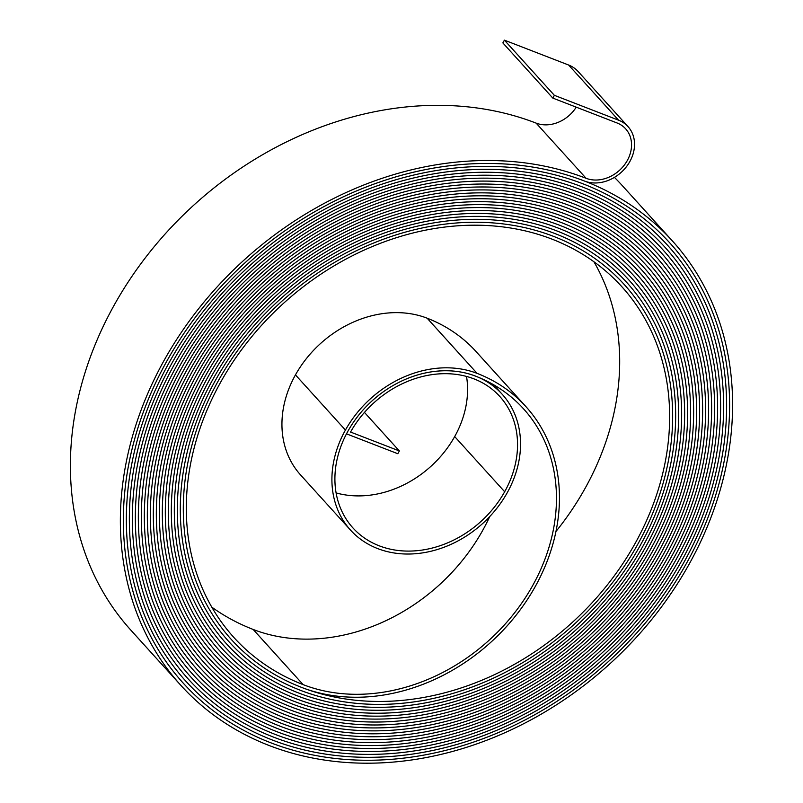 <?xml version="1.0" encoding="UTF-8"?>
<svg xmlns="http://www.w3.org/2000/svg" width="803" height="803" viewBox="0 0 803 803"><rect width="100%" height="100%" fill="white"/><g stroke="black" fill="none" stroke-linecap="round" stroke-linejoin="round"><path stroke-width="1.2" d="M627.253 160.58A32.481 26.619 137.8 0 0 625.647 128.831A32.481 26.619 137.8 0 0 617.035 122.969L552.825 98.096L554.371 95.326L618.581 120.199A35.723 29.279 137.8 0 1 628.056 126.653A35.723 29.279 137.8 0 1 629.823 161.574A35.723 29.279 137.8 0 1 584.564 181.066A331.268 271.484 -42.2 0 1 672.382 240.92A331.268 271.484 -42.2 0 1 688.803 564.76A331.268 271.484 -42.2 0 1 269.115 745.495A332.894 272.819 -42.2 0 1 180.866 685.36A332.894 272.819 -42.2 0 1 200.098 306.866A332.894 272.819 -42.2 0 1 586.11 178.306A32.481 26.619 137.8 0 0 627.253 160.58M686.234 563.766A328.025 268.824 -42.2 0 1 270.661 742.735A329.652 270.159 -42.2 0 1 183.265 683.182A329.652 270.159 -42.2 0 1 202.316 308.372A329.652 270.159 -42.2 0 1 584.564 181.066L584.564 181.076A329.642 270.159 -42.2 0 0 202.326 308.372A329.642 270.159 -42.2 0 0 183.275 683.182A329.642 270.159 -42.2 0 0 270.661 742.735L270.661 742.735A328.025 268.824 -42.2 0 0 686.234 563.766A328.025 268.824 -42.2 0 0 669.983 243.098A328.025 268.824 -42.2 0 0 583.018 183.837A328.025 268.824 -42.2 0 1 669.973 243.098A328.025 268.824 -42.2 0 1 686.234 563.766M683.664 562.773A324.773 266.164 -42.2 0 1 272.207 739.964A326.399 267.499 -42.2 0 1 185.674 681.004A326.399 267.499 -42.2 0 1 204.544 309.888A326.399 267.499 -42.2 0 1 583.018 183.837L583.018 183.837A326.399 267.499 -42.2 0 0 204.544 309.888A326.399 267.499 -42.2 0 0 185.674 680.994A326.399 267.499 -42.2 0 0 272.207 739.964L272.207 739.964A324.773 266.164 -42.2 0 0 683.674 562.773A324.773 266.164 -42.2 0 0 667.574 245.276A324.773 266.164 -42.2 0 1 683.664 562.773M681.105 561.779A321.531 263.504 -42.2 0 1 273.753 737.204A323.157 264.829 -42.2 0 1 188.083 678.816A323.157 264.829 -42.2 0 1 206.762 311.403A323.157 264.829 -42.2 0 1 581.472 186.607A324.773 266.164 -42.2 0 1 667.574 245.276A324.773 266.164 -42.2 0 0 581.472 186.607L581.472 186.607A323.147 264.829 -42.2 0 0 206.762 311.403A323.147 264.829 -42.2 0 0 188.083 678.816A323.147 264.829 -42.2 0 0 273.753 737.204L273.753 737.204A321.531 263.504 -42.2 0 0 681.105 561.779A321.531 263.504 -42.2 0 0 665.165 247.454A321.531 263.504 -42.2 0 1 681.105 561.779M678.535 560.785A318.279 260.845 -42.2 0 1 275.299 734.434A319.905 262.169 -42.2 0 1 190.492 676.638A319.905 262.169 -42.2 0 1 208.981 312.909A319.905 262.169 -42.2 0 1 579.927 189.367A321.531 263.504 -42.2 0 1 665.165 247.454A321.531 263.504 -42.2 0 0 579.927 189.367L579.927 189.367A319.905 262.169 -42.2 0 0 208.981 312.909A319.905 262.169 -42.2 0 0 190.492 676.638A319.905 262.169 -42.2 0 0 275.299 734.434L275.299 734.434A318.279 260.845 -42.2 0 0 678.535 560.785A318.279 260.845 -42.2 0 0 662.756 249.643A318.279 260.845 -42.2 0 1 678.535 560.785M675.965 559.781A315.027 258.175 -42.2 0 1 276.844 731.663A316.653 259.51 -42.2 0 1 192.901 674.46A316.653 259.51 -42.2 0 1 211.199 314.425A316.653 259.51 -42.2 0 1 578.381 192.138A318.279 260.845 -42.2 0 1 662.756 249.643A318.279 260.845 -42.2 0 0 578.381 192.138L578.381 192.138A316.653 259.51 -42.2 0 0 211.199 314.425A316.653 259.51 -42.2 0 0 192.901 674.46A316.653 259.51 -42.2 0 0 276.844 731.663L276.844 731.663A315.037 258.185 -42.2 0 0 675.965 559.781A315.037 258.185 -42.2 0 0 660.347 251.821A315.027 258.175 -42.2 0 1 675.965 559.781M673.396 558.788A311.785 255.515 -42.2 0 1 278.39 728.903A313.411 256.85 -42.2 0 1 195.31 672.282A313.411 256.85 -42.2 0 1 213.417 315.94A313.411 256.85 -42.2 0 1 576.835 194.908A315.037 258.185 -42.2 0 1 660.347 251.821A315.027 258.175 -42.2 0 0 576.835 194.908A313.411 256.85 -42.2 0 0 213.417 315.94A313.411 256.85 -42.2 0 0 195.31 672.282A313.411 256.85 -42.2 0 0 278.39 728.903A311.785 255.515 -42.2 0 0 673.396 558.788A311.785 255.515 -42.2 0 0 657.938 253.999A311.785 255.515 -42.2 0 1 673.396 558.788M670.826 557.794A308.533 252.855 -42.2 0 1 279.936 726.133A310.159 254.19 -42.2 0 1 197.709 670.103A310.159 254.19 -42.2 0 1 215.636 317.446A310.159 254.19 -42.2 0 1 575.289 197.668A311.785 255.515 -42.2 0 1 657.938 253.999A311.785 255.515 -42.2 0 0 575.289 197.668L575.289 197.668A310.159 254.19 -42.2 0 0 215.636 317.446A310.159 254.19 -42.2 0 0 197.719 670.103A310.159 254.19 -42.2 0 0 279.936 726.133L279.936 726.133A308.533 252.855 -42.2 0 0 670.826 557.794A308.533 252.855 -42.2 0 0 655.539 256.177A308.533 252.855 -42.2 0 1 670.826 557.794M668.257 556.8A305.291 250.195 -42.2 0 1 281.482 723.362A306.917 251.53 -42.2 0 1 200.118 667.915A306.917 251.53 -42.2 0 1 217.854 318.962A306.917 251.53 -42.2 0 1 573.743 200.439A308.533 252.855 -42.2 0 1 655.539 256.177A308.533 252.855 -42.2 0 0 573.743 200.439L573.743 200.439A306.917 251.52 -42.2 0 0 217.854 318.962A306.917 251.52 -42.2 0 0 200.118 667.915A306.917 251.52 -42.2 0 0 281.482 723.362L281.482 723.362A305.291 250.195 -42.2 0 0 668.257 556.8A305.291 250.195 -42.2 0 0 653.13 258.355A305.291 250.195 -42.2 0 1 668.257 556.8M665.687 555.806A302.038 247.535 -42.2 0 1 283.027 720.602A303.664 248.86 -42.2 0 1 202.527 665.737A303.664 248.86 -42.2 0 1 220.072 320.477A303.664 248.86 -42.2 0 1 572.198 203.209A305.291 250.195 -42.2 0 1 653.13 258.355A305.291 250.195 -42.2 0 0 572.188 203.209L572.188 203.209A303.664 248.86 -42.2 0 0 220.082 320.477A303.664 248.86 -42.2 0 0 202.527 665.737A303.664 248.86 -42.2 0 0 283.027 720.602L283.027 720.602A302.038 247.535 -42.2 0 0 665.687 555.806A302.038 247.535 -42.2 0 0 650.721 260.543A302.038 247.535 -42.2 0 1 665.687 555.806M663.117 554.813A298.796 244.875 -42.2 0 1 284.573 717.832A300.422 246.2 -42.2 0 1 204.936 663.559A300.422 246.2 -42.2 0 1 222.301 321.983A300.422 246.2 -42.2 0 1 570.652 205.969A302.038 247.535 -42.2 0 1 650.721 260.543A302.038 247.535 -42.2 0 0 570.642 205.969L570.642 205.969A300.412 246.2 -42.2 0 0 222.301 321.993A300.412 246.2 -42.2 0 0 204.936 663.559A300.412 246.2 -42.2 0 0 284.573 717.832L284.573 717.832A298.796 244.875 -42.2 0 0 663.127 554.813A298.796 244.875 -42.2 0 0 648.312 262.722A298.796 244.875 -42.2 0 1 663.117 554.813M660.558 553.819A295.544 242.205 -42.2 0 1 286.129 715.061A297.17 243.54 -42.2 0 1 207.345 661.381A297.17 243.54 -42.2 0 1 224.519 323.499A297.17 243.54 -42.2 0 1 569.096 208.74A298.796 244.875 -42.2 0 1 648.312 262.722A298.796 244.875 -42.2 0 0 569.096 208.74L569.096 208.74A297.17 243.54 -42.2 0 0 224.519 323.499A297.17 243.54 -42.2 0 0 207.345 661.381A297.17 243.54 -42.2 0 0 286.129 715.061L286.119 715.061A295.544 242.215 -42.2 0 0 660.558 553.819A295.544 242.215 -42.2 0 0 645.903 264.9A295.544 242.205 -42.2 0 1 660.558 553.819M657.988 552.825A292.292 239.545 -42.2 0 1 287.675 712.301A293.918 240.88 -42.2 0 1 209.754 659.203A293.918 240.88 -42.2 0 1 226.737 325.014A293.918 240.88 -42.2 0 1 567.55 211.51A295.544 242.215 -42.2 0 1 645.903 264.9A295.544 242.205 -42.2 0 0 567.55 211.51L567.55 211.51A293.918 240.88 -42.2 0 0 226.737 325.014A293.918 240.88 -42.2 0 0 209.754 659.203A293.918 240.88 -42.2 0 0 287.675 712.301L287.675 712.301A292.302 239.545 -42.2 0 0 657.988 552.825A292.302 239.545 -42.2 0 0 643.494 267.078A292.292 239.545 -42.2 0 1 657.988 552.825M655.419 551.832A289.05 236.885 -42.2 0 1 289.221 709.531A290.676 238.22 -42.2 0 1 212.153 657.015A290.676 238.22 -42.2 0 1 228.955 326.53A290.676 238.22 -42.2 0 1 566.005 214.271A292.302 239.545 -42.2 0 1 643.494 267.078A292.292 239.545 -42.2 0 0 566.005 214.271L566.005 214.271A290.676 238.22 -42.2 0 0 228.955 326.53A290.676 238.22 -42.2 0 0 212.163 657.015A290.676 238.22 -42.2 0 0 289.221 709.531L289.221 709.531A289.05 236.885 -42.2 0 0 655.419 551.832A289.05 236.885 -42.2 0 0 641.095 269.256A289.05 236.885 -42.2 0 1 655.419 551.832M652.849 550.828A285.798 234.225 -42.2 0 1 290.766 706.76A287.424 235.55 -42.2 0 1 214.562 654.836A287.424 235.56 -42.2 0 1 231.174 328.036A287.424 235.56 -42.2 0 1 564.459 217.041A289.05 236.885 -42.2 0 1 641.095 269.256A289.05 236.885 -42.2 0 0 564.459 217.041L564.459 217.041A287.424 235.55 -42.2 0 0 231.174 328.036A287.424 235.55 -42.2 0 0 214.562 654.836A287.424 235.56 -42.2 0 0 290.766 706.77A285.808 234.225 -42.2 0 0 652.849 550.828A285.808 234.225 -42.2 0 0 638.686 271.434A285.808 234.225 -42.2 0 0 562.913 219.801A285.798 234.225 -42.2 0 1 638.686 271.444A285.798 234.225 -42.2 0 1 652.849 550.828M650.279 549.834A282.556 231.565 -42.2 0 1 292.312 704A284.182 232.89 -42.2 0 1 216.971 652.658A284.182 232.89 -42.2 0 1 233.392 329.551A284.182 232.89 -42.2 0 1 562.913 219.801L562.913 219.811A284.182 232.89 -42.2 0 0 233.392 329.551A284.182 232.89 -42.2 0 0 216.971 652.658A284.182 232.89 -42.2 0 0 292.312 704L292.312 704A282.556 231.565 -42.2 0 0 650.279 549.834A282.556 231.565 -42.2 0 0 636.277 273.622A282.556 231.565 -42.2 0 1 650.279 549.834M647.71 548.84A279.303 228.905 -42.2 0 1 293.858 701.23A280.93 230.23 -42.2 0 1 219.38 650.48A280.93 230.23 -42.2 0 1 235.61 331.067A280.93 230.23 -42.2 0 1 561.367 222.572A282.556 231.565 -42.2 0 1 636.277 273.622A282.556 231.565 -42.2 0 0 561.367 222.572L561.367 222.572A280.93 230.23 -42.2 0 0 235.62 331.067A280.93 230.23 -42.2 0 0 219.38 650.48A280.93 230.23 -42.2 0 0 293.858 701.23L293.858 701.23A279.303 228.905 -42.2 0 0 647.71 548.84A279.303 228.905 -42.2 0 0 633.868 275.8A279.303 228.905 -42.2 0 1 647.71 548.84M645.14 547.847A276.061 226.235 -42.2 0 1 295.404 698.459A277.687 227.57 -42.2 0 1 221.789 648.302A277.687 227.57 -42.2 0 1 237.839 332.572A277.687 227.57 -42.2 0 1 559.821 225.342A279.303 228.905 -42.2 0 1 633.868 275.8A279.303 228.905 -42.2 0 0 559.821 225.342L559.821 225.342A277.677 227.57 -42.2 0 0 237.839 332.572A277.677 227.57 -42.2 0 0 221.789 648.302A277.677 227.57 -42.2 0 0 295.404 698.459L295.404 698.469A276.061 226.235 -42.2 0 0 645.15 547.847A276.061 226.235 -42.2 0 0 631.459 277.979A276.061 226.235 -42.2 0 1 645.14 547.847M642.581 546.853A272.809 223.575 -42.2 0 1 296.949 695.699A274.435 224.91 -42.2 0 1 224.198 646.114A274.435 224.91 -42.2 0 1 240.057 334.088A274.435 224.91 -42.2 0 1 558.276 228.102A276.061 226.235 -42.2 0 1 631.459 277.979A276.061 226.235 -42.2 0 0 558.276 228.112L558.276 228.112A274.435 224.91 -42.2 0 0 240.057 334.088A274.435 224.91 -42.2 0 0 224.198 646.114A274.435 224.91 -42.2 0 0 296.949 695.699L296.949 695.699A272.809 223.575 -42.2 0 0 642.581 546.853A272.809 223.575 -42.2 0 0 629.05 280.157A272.809 223.575 -42.2 0 1 642.581 546.853M640.011 545.859A269.567 220.915 -42.2 0 1 298.495 692.929A271.183 222.25 -42.2 0 1 226.597 643.936A271.183 222.25 -42.2 0 1 242.275 335.604A271.183 222.25 -42.2 0 1 556.73 230.873A272.809 223.575 -42.2 0 1 629.05 280.157A272.809 223.575 -42.2 0 0 556.73 230.873L556.73 230.873A271.183 222.25 -42.2 0 0 242.275 335.604A271.183 222.25 -42.2 0 0 226.607 643.936A271.183 222.25 -42.2 0 0 298.495 692.929L298.495 692.929A269.567 220.915 -42.2 0 0 640.011 545.859A269.567 220.915 -42.2 0 0 626.651 282.335A269.567 220.915 -42.2 0 1 640.011 545.859M637.441 544.866A266.315 218.255 -42.2 0 1 300.041 690.158A267.941 219.59 -42.2 0 1 229.006 641.758A267.941 219.59 -42.2 0 1 244.493 337.109A267.941 219.59 -42.2 0 1 555.184 233.643A269.567 220.915 -42.2 0 1 626.651 282.335A269.567 220.915 -42.2 0 0 555.184 233.643L555.184 233.643A267.941 219.58 -42.2 0 0 244.493 337.109A267.941 219.58 -42.2 0 0 229.006 641.758A267.941 219.58 -42.2 0 0 300.041 690.158L300.041 690.168A266.315 218.255 -42.2 0 0 637.441 544.866A266.315 218.255 -42.2 0 0 624.242 284.523A266.315 218.255 -42.2 0 1 637.441 544.866M399.362 450.955L397.816 453.725L346.494 433.841A100.676 82.508 -42.2 0 1 502.236 394.323A100.676 82.508 -42.2 0 1 507.225 492.741A102.302 83.843 -42.2 0 1 350.499 530.08A102.302 83.843 -42.2 0 1 345.431 430.067A103.928 85.168 -42.2 0 1 477.092 373.365A184.309 151.044 -42.2 0 1 525.955 406.659A184.309 151.044 -42.2 0 1 535.089 586.842A184.309 151.044 -42.2 0 1 301.587 687.398A264.689 216.92 -42.2 0 1 231.415 639.579A264.689 216.92 -42.2 0 1 246.712 338.625A264.689 216.92 -42.2 0 1 553.638 236.403A266.315 218.255 -42.2 0 1 624.242 284.523A266.315 218.255 -42.2 0 0 553.638 236.403L553.638 236.403A264.689 216.92 -42.2 0 0 246.712 338.625A264.689 216.92 -42.2 0 0 231.415 639.579A264.689 216.92 -42.2 0 0 301.587 687.398L301.587 687.398A263.073 215.595 -42.2 0 0 634.872 543.872A263.073 215.595 -42.2 0 0 621.833 286.701A263.073 215.595 -42.2 0 0 552.093 239.174A261.447 214.26 -42.2 0 0 248.93 340.141A261.447 214.26 -42.2 0 0 233.824 637.401A261.447 214.26 -42.2 0 0 303.132 684.628A181.066 148.384 -42.2 0 0 532.519 585.849A181.066 148.384 -42.2 0 0 523.546 408.837A181.066 148.384 -42.2 0 0 475.547 376.135A100.676 82.508 -42.2 0 0 347.99 431.06A99.06 81.183 -42.2 0 0 352.908 527.892A99.06 81.183 -42.2 0 0 504.665 491.747A97.434 79.848 -42.2 0 0 499.827 396.501A97.434 79.848 -42.2 0 0 350.56 432.054L399.362 450.955L364.462 412.421M494.277 385.139A181.066 148.384 -42.2 0 1 494.628 385.912M489.73 516.56A181.066 148.384 -42.2 0 1 482.553 530.663A181.066 148.384 -42.2 0 1 253.166 629.452A261.447 214.26 -42.2 0 1 211.781 607.138M593.919 261.758A263.073 215.595 -42.2 0 1 584.905 488.686A263.073 215.595 -42.2 0 1 555.957 531.496M466.523 376.446A97.434 79.848 -42.2 0 1 454.689 436.571A99.06 81.183 -42.2 0 1 336.096 492.912M350.499 530.08L300.533 474.894A102.302 83.843 -42.2 0 1 295.454 374.891A103.928 85.168 -42.2 0 1 427.126 318.189A184.309 151.044 -42.2 0 1 475.988 351.483L525.955 406.659M614.436 177.373A331.268 271.484 -42.2 0 1 622.415 185.744L672.382 240.92M180.866 685.36L130.889 630.184A332.894 272.819 -42.2 0 1 150.131 251.68A332.894 272.819 -42.2 0 1 536.143 123.13A32.481 26.619 137.8 0 0 576.243 107.16M628.056 126.653L578.08 71.477A35.723 29.279 137.8 0 0 568.614 65.023L504.404 40.15L502.859 42.92L552.825 98.096M504.404 40.15L554.371 95.326M454.689 436.571L504.665 491.747M295.454 374.891L345.431 430.067M568.614 65.023L618.581 120.199M253.166 629.452L303.132 684.628M427.126 318.189L477.092 373.365M536.143 123.13L586.11 178.306M493.534 384.707L502.236 394.323M230.903 639.017L231.415 639.579M623.73 283.951L624.242 284.523M228.494 641.195L229.006 641.758M626.129 281.773L626.641 282.345M226.085 643.364L226.607 643.936M628.538 279.585L629.05 280.157M223.676 645.542L224.198 646.114M630.937 277.406L631.459 277.979M221.267 647.72L221.789 648.302M633.346 275.218L633.868 275.8M218.858 649.898L219.38 650.48M635.745 273.04L636.277 273.622M216.449 652.076L216.971 652.658M638.154 270.852L638.686 271.444M214.03 654.254L214.562 654.836M640.553 268.674L641.085 269.256M211.621 656.432L212.163 657.015M642.962 266.486L643.494 267.078M209.212 658.601L209.754 659.203M645.361 264.307L645.903 264.9M206.803 660.779L207.345 661.381M647.77 262.119L648.312 262.722M204.394 662.957L204.936 663.559M650.179 259.941L650.721 260.543M201.985 665.135L202.527 665.737M652.578 257.753L653.13 258.355M199.576 667.313L200.118 667.915M654.987 255.575L655.529 256.177M197.157 669.491L197.719 670.103M657.386 253.387L657.938 253.999M194.748 671.669L195.31 672.282M659.795 251.209L660.347 251.821M192.339 673.847L192.901 674.46M662.194 249.02L662.756 249.643M189.93 676.016L190.492 676.638M664.603 246.842L665.165 247.454M187.521 678.194L188.083 678.816M667.002 244.654L667.574 245.276M185.112 680.372L185.674 680.994M669.411 242.476L669.973 243.098M182.703 682.55L183.275 683.182"/></g></svg>
